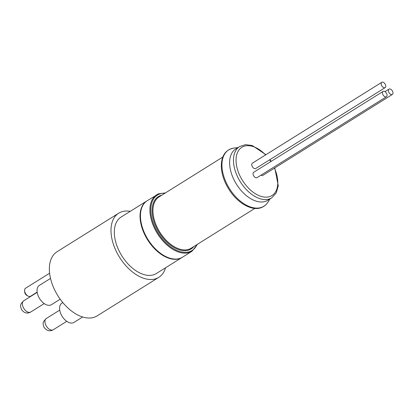 <?xml version="1.0" encoding="UTF-8"?>
<svg xmlns="http://www.w3.org/2000/svg" width="413" height="413" viewBox="0 0 413 413"><rect width="100%" height="100%" fill="white"/><g stroke="black" fill="none" stroke-linecap="round" stroke-linejoin="round"><path stroke-width="0.62" d="M382.985 94.778A3.149 1.884 -122 0 1 383.094 91.418A3.149 1.884 -122 0 1 386.361 93.09A3.149 1.884 -122 0 1 386.429 96.756A3.149 1.884 -122 0 1 382.985 94.778M388.907 92.476A3.149 1.884 -122 0 1 389.015 89.12A3.149 1.884 -122 0 1 392.283 90.788A3.149 1.884 -122 0 1 392.35 94.458A3.149 1.884 -122 0 1 388.907 92.476M381.684 85.656A3.149 1.884 -122 0 1 381.798 82.295A3.149 1.884 -122 0 1 385.061 83.963A3.149 1.884 -122 0 1 385.133 87.633A3.149 1.884 -122 0 1 381.684 85.656M386.429 96.756L257.02 177.636A3.149 1.884 -122 0 1 253.577 175.659A3.149 1.884 -122 0 1 253.685 172.298L383.094 91.418M385.133 87.633L255.724 168.509A3.149 1.884 -122 0 1 252.276 166.532A3.149 1.884 -122 0 1 252.384 163.171L381.798 82.295M392.35 94.458L262.942 175.334A3.149 1.884 -122 0 1 261.062 175.112M49.606 273.21L25.56 288.243A4.719 2.829 58 0 0 24.599 290.22A4.719 2.829 58 0 0 24.604 290.711A4.719 2.829 58 0 0 27.924 296.018A4.719 2.829 58 0 0 30.562 296.245L37.155 292.125M27.924 296.018L26.747 295.336A2.906 1.74 -122 0 1 24.703 292.068L24.604 290.711M182.324 257.289A33.283 19.943 -122 0 1 182.118 257.418A33.283 19.943 -122 0 1 145.681 236.499A33.283 19.943 -122 0 1 146.837 200.966A33.283 19.943 -122 0 1 147.043 200.842M50.52 278.419L39.369 285.388A11.378 6.814 58 0 0 38.972 297.536A11.378 6.814 58 0 0 51.429 304.686L60.195 299.203M62.807 302.574L61.919 303.132A11.378 6.814 58 0 0 61.522 315.274A11.378 6.814 58 0 0 73.979 322.424L82.672 316.993M165.525 267.789A37.826 22.663 -122 0 1 158.804 277.34A37.826 22.663 -122 0 1 117.395 253.572A37.826 22.663 -122 0 1 118.712 213.191A37.826 22.663 -122 0 1 130.245 211.337M158.804 277.34L97.174 315.857A37.826 22.663 -122 0 1 55.765 292.089A37.826 22.663 -122 0 1 57.082 251.708L118.712 213.191M182.118 257.418L156.398 273.494A33.283 19.943 -122 0 1 119.956 252.575A33.283 19.943 -122 0 1 121.117 217.042L146.837 200.966M239.659 146.522L235.792 148.938A30.257 18.131 58 0 0 235.57 182.737A30.257 18.131 58 0 0 266.024 201.183A30.257 18.131 58 0 0 267.867 200.259L271.728 197.842A30.257 18.131 -122 0 1 269.885 198.767A30.257 18.131 -122 0 1 238.6 178.829A30.257 18.131 -122 0 1 239.659 146.522L245.518 144.653L252.276 145.541L265.926 154.71M53.298 329.744C49.823 331.716 46.715 330.88 43.974 327.225C42.947 323.271 42.038 322.739 46.277 318.516A6.618 3.965 58 0 0 46.05 325.583A6.618 3.965 58 0 0 53.298 329.744L66.756 321.329M30.748 312.001C27.273 313.973 24.166 313.137 21.424 309.482C20.397 305.527 19.488 305 23.727 300.772A6.618 3.965 58 0 0 23.5 307.84A6.618 3.965 58 0 0 30.748 312.001L44.206 303.591M146.088 236.241A33.283 19.943 58 0 0 182.531 257.16C173.047 263.752 154.963 253.644 146.176 236.907C137.988 222.421 138.463 205.767 147.25 200.708A33.283 19.943 58 0 0 146.088 236.241M197.528 244.217L191.983 251.254A33.283 19.943 -122 0 1 155.541 230.335A33.283 19.943 -122 0 1 156.697 194.802A33.283 19.943 -122 0 1 158.726 193.785M164.983 193.191A32.679 19.581 58 0 0 159.423 194.064A32.679 19.581 58 0 0 156.295 229.948A32.679 19.581 58 0 0 190.078 251.481A32.679 19.581 58 0 0 197.058 244.511M222.746 157.09L159.124 196.856A30.257 18.131 58 0 0 158.902 230.655A30.257 18.131 58 0 0 189.355 249.096A30.257 18.131 58 0 0 191.198 248.177L254.821 208.41M193.878 246.499A30.867 18.492 -122 0 1 189.226 249.886A30.867 18.492 -122 0 1 157.317 229.545A30.867 18.492 -122 0 1 160.275 195.659A30.867 18.492 -122 0 1 161.803 195.179M270.856 161.566A28.445 17.041 58 0 0 269.648 159.805M265.59 154.921A28.445 17.041 58 0 0 240.335 148.448A28.445 17.041 58 0 0 240.862 177.657A28.445 17.041 58 0 0 269.302 196.722A28.445 17.041 58 0 0 274.444 168.143M261.904 207.218A33.21 19.901 58 0 0 267.856 202.267C266.261 204.74 264.15 206.49 261.527 207.522C252.049 211.528 237.269 203.031 228.766 189.123C224.213 181.735 221.724 174.369 221.311 167.022C221.172 155.949 225.395 149.63 233.985 148.071A33.21 19.901 58 0 0 230.743 148.866A33.21 19.901 58 0 0 227.563 185.334A33.21 19.901 58 0 0 261.904 207.218M384.973 91.645L389.015 89.12M46.277 318.516L59.74 310.101M23.727 300.772L37.185 292.358M147.25 200.708L158.793 193.754L165.453 192.897M271.728 197.842L276.23 192.943L278.279 185.762L274.769 167.941M271.165 161.375L269.957 159.614M237.929 147.606L233.985 148.071M270.004 198.921L267.856 202.267M191.983 251.254L182.531 257.16"/></g></svg>
